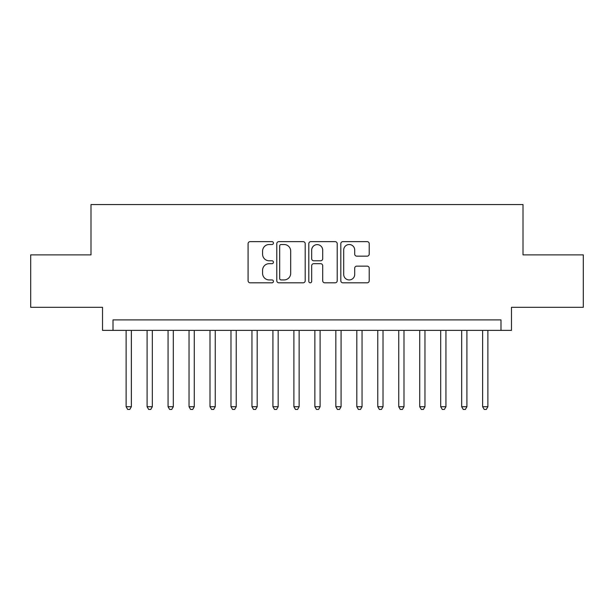 <?xml version="1.0" encoding="UTF-8"?>
<svg xmlns="http://www.w3.org/2000/svg" width="614" height="614" viewBox="0 0 614 614"><rect width="100%" height="100%" fill="white"/><g stroke="black" fill="none" stroke-linecap="round" stroke-linejoin="round"><path stroke-width="0.92" d="M273.445 243.083A1.443 1.443 0 0 0 272.002 241.64L250.136 241.64A2.057 2.057 0 0 0 248.079 243.697L248.079 280.752A2.057 2.057 0 0 0 250.136 282.808L272.002 282.808A1.443 1.443 0 0 0 273.445 281.373A1.443 1.443 0 0 0 272.002 279.93L269.178 279.93A6.585 6.585 0 0 1 262.585 273.345L262.585 270.252A6.585 6.585 0 0 1 269.178 263.667L272.002 263.667A1.443 1.443 0 0 0 273.445 262.224A1.443 1.443 0 0 0 272.002 260.781L269.178 260.781A6.585 6.585 0 0 1 262.585 254.196L262.585 251.111A6.585 6.585 0 0 1 269.178 244.525L272.002 244.525A1.443 1.443 0 0 0 273.445 243.083M367.157 256.153A2.057 2.057 0 0 0 369.221 254.096L369.221 243.697A2.057 2.057 0 0 0 367.157 241.64L342.873 241.64A2.057 2.057 0 0 0 340.808 243.697L340.808 280.752A2.057 2.057 0 0 0 342.873 282.808L367.157 282.808A2.057 2.057 0 0 0 369.221 280.752L369.221 268.195A2.057 2.057 0 0 0 367.157 266.138L356.765 266.138A2.057 2.057 0 0 0 354.708 268.195L354.708 274.42A5.503 5.503 0 0 1 349.197 279.93A5.503 5.503 0 0 1 343.694 274.42L343.694 250.028A5.503 5.503 0 0 1 349.197 244.525A5.503 5.503 0 0 1 354.708 250.028L354.708 254.096A2.057 2.057 0 0 0 356.765 256.153L367.157 256.153M500.986 330.386L511.47 330.386L511.47 307.315L583.3 307.315L583.3 254.887L523.005 254.887L523.005 204.554L90.995 204.554L90.995 254.887L30.7 254.887L30.7 307.315L102.53 307.315L102.53 330.386L500.986 330.386L500.986 319.894L113.014 319.894L113.014 330.386M305.196 243.697A2.057 2.057 0 0 0 303.139 241.64L278.848 241.64A2.057 2.057 0 0 0 276.791 243.697L276.791 280.752A2.057 2.057 0 0 0 278.848 282.808L303.139 282.808A2.057 2.057 0 0 0 305.196 280.752L305.196 243.697M310.861 241.64L335.152 241.64A2.057 2.057 0 0 1 337.209 243.697L337.209 280.752A2.057 2.057 0 0 1 335.152 282.808L324.752 282.808A2.057 2.057 0 0 1 322.695 280.752L322.695 265.724A2.057 2.057 0 0 0 320.638 263.667L313.739 263.667A2.057 2.057 0 0 0 311.682 265.724L311.682 281.373A1.443 1.443 0 0 1 310.239 282.808A1.443 1.443 0 0 1 308.804 281.373L308.804 243.697A2.057 2.057 0 0 1 310.861 241.64M281.112 244.525A1.443 1.443 0 0 0 279.677 245.961L279.677 278.487A1.443 1.443 0 0 0 281.112 279.93L284.098 279.93A6.585 6.585 0 0 0 290.683 273.345L290.683 251.111A6.585 6.585 0 0 0 284.098 244.525L281.112 244.525M322.695 250.136A5.503 5.503 0 0 0 317.192 244.625A5.503 5.503 0 0 0 311.682 250.136L311.682 258.724A2.057 2.057 0 0 0 313.739 260.781L320.638 260.781A2.057 2.057 0 0 0 322.695 258.724L322.695 250.136M126.123 330.386L126.123 406.721L131.365 406.721L131.365 330.386M131.365 406.721L129.792 409.446L127.697 409.446L126.123 406.721M147.091 330.386L147.091 406.721L152.333 406.721L152.333 330.386M152.333 406.721L150.76 409.446L148.665 409.446L147.091 406.721M168.067 330.386L168.067 406.721L173.309 406.721L173.309 330.386M173.309 406.721L171.736 409.446L169.633 409.446L168.067 406.721M189.035 330.386L189.035 406.721L194.277 406.721L194.277 330.386M194.277 406.721L192.704 409.446L190.609 409.446L189.035 406.721M210.003 330.386L210.003 406.721L215.253 406.721L215.253 330.386M215.253 406.721L213.68 409.446L211.577 409.446L210.003 406.721M230.979 330.386L230.979 406.721L236.221 406.721L236.221 330.386M236.221 406.721L234.648 409.446L232.552 409.446L230.979 406.721M251.947 330.386L251.947 406.721L257.189 406.721L257.189 330.386M257.189 406.721L255.624 409.446L253.521 409.446L251.947 406.721M272.923 330.386L272.923 406.721L278.165 406.721L278.165 330.386M278.165 406.721L276.592 409.446L274.496 409.446L272.923 406.721M293.891 330.386L293.891 406.721L299.133 406.721L299.133 330.386M299.133 406.721L297.56 409.446L295.464 409.446L293.891 406.721M314.867 330.386L314.867 406.721L320.109 406.721L320.109 330.386M320.109 406.721L318.536 409.446L316.44 409.446L314.867 406.721M335.835 330.386L335.835 406.721L341.077 406.721L341.077 330.386M341.077 406.721L339.504 409.446L337.408 409.446L335.835 406.721M356.811 330.386L356.811 406.721L362.053 406.721L362.053 330.386M362.053 406.721L360.479 409.446L358.376 409.446L356.811 406.721M377.779 330.386L377.779 406.721L383.021 406.721L383.021 330.386M383.021 406.721L381.447 409.446L379.352 409.446L377.779 406.721M398.747 330.386L398.747 406.721L403.997 406.721L403.997 330.386M403.997 406.721L402.423 409.446L400.32 409.446L398.747 406.721M419.723 330.386L419.723 406.721L424.965 406.721L424.965 330.386M424.965 406.721L423.391 409.446L421.296 409.446L419.723 406.721M440.691 330.386L440.691 406.721L445.933 406.721L445.933 330.386M445.933 406.721L444.367 409.446L442.264 409.446L440.691 406.721M461.667 330.386L461.667 406.721L466.909 406.721L466.909 330.386M466.909 406.721L465.335 409.446L463.24 409.446L461.667 406.721M482.635 330.386L482.635 406.721L487.877 406.721L487.877 330.386M487.877 406.721L486.303 409.446L484.208 409.446L482.635 406.721"/></g></svg>
